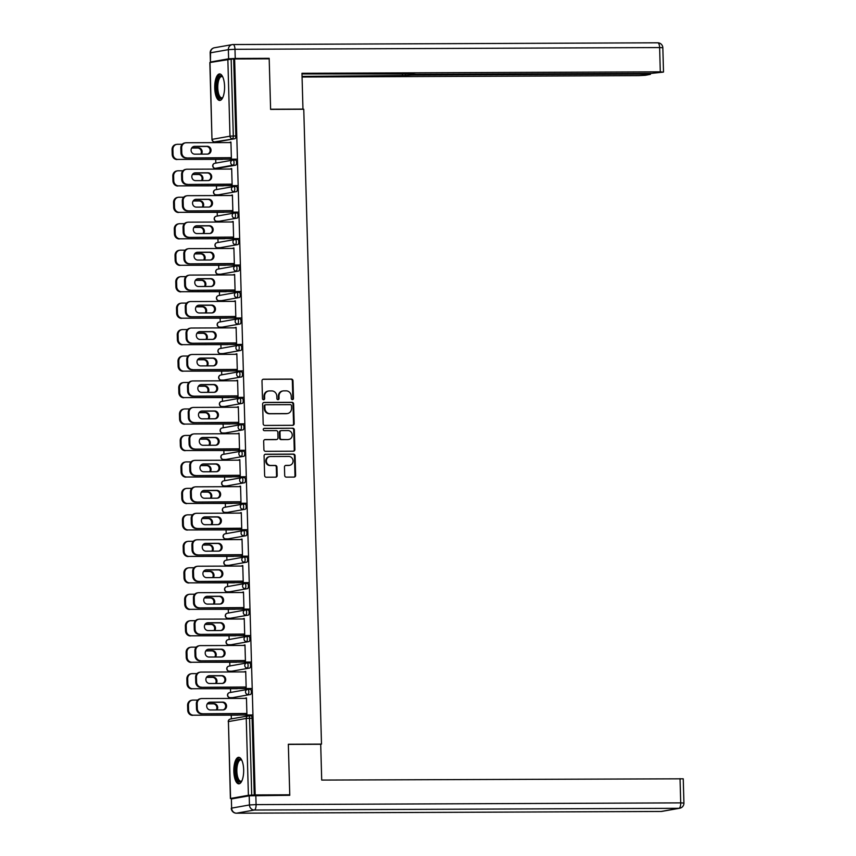 <?xml version="1.0" encoding="UTF-8"?>
<svg xmlns="http://www.w3.org/2000/svg" width="856" height="856" viewBox="0 0 856 856"><rect width="100%" height="100%" fill="white"/><g stroke="black" fill="none" stroke-linecap="round" stroke-linejoin="round"><path stroke-width="1.28" d="M292.42 399.613A1.166 1.081 80 0 0 293.469 398.447L292.977 380.749A1.669 1.552 80 0 0 291.382 379.09L263.488 379.208A1.669 1.552 80 0 0 261.99 380.877L262.482 398.564A1.166 1.081 80 0 0 263.766 399.72A1.166 1.081 80 0 0 264.643 398.564L264.579 396.275A5.339 4.943 80 0 1 269.394 390.925L271.716 390.914A5.339 4.943 80 0 1 276.82 396.221L276.884 398.511A1.166 1.081 80 0 0 278.179 399.656A1.166 1.081 80 0 0 279.056 398.5L278.992 396.21A5.339 4.943 80 0 1 283.807 390.86L286.129 390.85A5.339 4.943 80 0 1 291.233 396.168L291.297 398.457A1.166 1.081 80 0 0 292.42 399.613M292.26 399.602A1.166 1.081 80 0 0 292.838 398.554L292.345 380.856A1.669 1.552 80 0 0 290.751 379.197L262.942 379.315M263.445 399.72A1.166 1.081 80 0 0 264.023 398.671L263.958 396.382L264.579 396.275M277.858 399.666A1.166 1.081 80 0 0 278.425 398.618L278.361 396.328L278.992 396.21M243.66 769.705A13.257 4.922 -90.2 0 0 238.696 757.314A13.257 4.922 -90.2 0 0 233.838 771.449A13.257 4.922 -90.2 0 0 238.803 783.839A13.257 4.922 -90.2 0 0 243.66 769.705M224.572 86.328A13.257 4.922 -90.2 0 0 219.607 73.937A13.257 4.922 -90.2 0 0 214.749 88.072A13.257 4.922 -90.2 0 0 219.714 100.462A13.257 4.922 -90.2 0 0 224.572 86.328M284.695 475.465A1.669 1.552 80 0 0 286.289 477.124L294.111 477.092A1.669 1.552 80 0 0 295.62 475.422L295.074 455.767A1.669 1.552 80 0 0 293.469 454.108L265.585 454.226A1.669 1.552 80 0 0 264.076 455.895L264.632 475.551A1.669 1.552 80 0 0 266.227 477.209L275.675 477.167A1.669 1.552 80 0 0 277.184 475.497L276.948 467.087A1.669 1.552 80 0 0 275.354 465.429L270.656 465.45A4.462 4.141 80 0 1 269.758 456.601A4.462 4.141 80 0 1 270.41 456.537L288.772 456.462A4.462 4.141 80 0 1 289.681 465.311A4.462 4.141 80 0 1 289.018 465.375L285.958 465.386A1.669 1.552 80 0 0 284.46 467.055L284.695 475.465M234.63 58.968L269.191 58.829L270.603 109.386L303.762 109.247L321.492 744.11L288.344 744.239L289.756 794.796L255.184 794.935L234.63 58.968L231.152 59.15L233.303 135.997L235.828 135.986L233.677 59.139M292.666 425.304A1.669 1.552 80 0 0 294.175 423.634L293.619 403.979A1.669 1.552 80 0 0 292.024 402.32L264.14 402.438A1.669 1.552 80 0 0 262.632 404.107L263.177 423.752A1.669 1.552 80 0 0 264.782 425.421L292.666 425.304M294.346 429.873L294.892 449.528A1.669 1.552 80 0 1 293.394 451.198L265.499 451.315A1.669 1.552 80 0 1 263.905 449.657L263.669 441.247A1.669 1.552 80 0 1 265.178 439.567L276.488 439.524A1.669 1.552 80 0 0 277.986 437.855L277.836 432.28A1.669 1.552 80 0 0 276.231 430.611L264.461 430.664A1.166 1.081 80 0 1 264.226 428.342A1.166 1.081 80 0 1 264.397 428.332L292.752 428.214A1.669 1.552 80 0 1 294.346 429.873L293.715 429.99L294.261 449.635L294.892 449.528M320.508 744.281L321.492 744.11M210.02 62.477L211.978 139.4L209.838 62.542L231.152 59.15M289.756 794.796L286.814 795.32M255.184 794.935L248.401 795.299L230.574 798.455L233.378 798.605M231.345 718.901L231.248 715.188M230.778 698.432L230.756 697.672M230.606 692.429L230.499 688.716M230.039 671.96L230.018 671.2M229.868 665.968L229.761 662.255M229.301 645.499L229.28 644.739M229.13 639.496L229.023 635.783M228.563 619.027L228.541 618.267M228.392 613.035L228.285 609.322M227.814 592.566L227.792 591.806M227.653 586.563L227.546 582.85M227.075 566.094L227.054 565.335M226.915 560.102L226.808 556.389M226.337 539.633L226.316 538.873M226.177 533.63L226.07 529.918M225.599 513.161L225.577 512.402M225.438 507.169L225.331 503.456M224.861 486.7L224.839 485.94M224.689 480.698L224.593 476.985M224.122 460.228L224.101 459.469M223.951 454.236L223.855 450.524M223.384 433.767L223.363 433.008M223.213 427.765L223.116 424.052M222.646 407.296L222.624 406.536M222.474 401.304L222.367 397.591M221.907 380.834L221.886 380.075M221.736 374.832L221.629 371.119M221.169 354.363L221.148 353.603M220.998 348.371L220.891 344.658M220.431 327.901L220.409 327.142M220.26 321.899L220.153 318.186M219.682 301.43L219.66 300.67M219.521 295.438L219.414 291.725M218.943 274.969L218.922 274.209M218.783 268.966L218.676 265.253M218.205 248.497L218.184 247.737M218.045 242.505L217.938 238.792M217.467 222.036L217.445 221.276M217.306 216.033L217.199 212.32M216.729 195.564L216.707 194.804M216.557 189.572L216.461 185.859M215.99 169.103L215.969 168.343M215.819 163.1L215.723 159.387M215.252 142.631L215.231 141.871M230.938 142.203L230.114 142.203L230.927 142.053L231.388 158.178L230.564 158.317L230.542 157.675M221.736 159.366L222.549 159.227M247.93 689.422L250.337 689.412A2.547 0.952 89.8 0 1 250.401 689.401A2.547 0.952 89.8 0 1 251.354 691.787A2.547 0.952 89.8 0 1 250.476 694.494L232.65 697.651A2.547 0.952 89.8 0 1 232.597 697.661A2.547 0.952 89.8 0 1 232.532 697.651M248.668 715.884L251.076 715.873A2.547 0.952 89.8 0 1 251.14 715.873A2.547 0.952 89.8 0 1 252.092 718.248L249.567 718.259L251.718 795.117M254.243 795.106L252.092 718.248M235.828 135.986A2.547 0.952 89.8 0 1 234.951 138.704L217.124 141.861A2.547 0.952 89.8 0 1 217.071 141.861A2.547 0.952 89.8 0 1 217.007 141.861M236.513 688.695L237.337 688.556M244.912 671.907L245.715 671.382L246.164 687.507L245.351 687.646L245.33 687.004M246.453 636.49L248.861 636.479A2.547 0.952 89.8 0 1 248.914 636.468A2.547 0.952 89.8 0 1 249.877 638.854A2.547 0.952 89.8 0 1 249 641.561L231.174 644.718A2.547 0.952 89.8 0 1 231.109 644.728A2.547 0.952 89.8 0 1 231.056 644.718M235.036 635.762L235.86 635.623M243.436 618.974L244.238 618.449L244.688 634.574L243.874 634.713L243.853 634.071M244.977 583.557L247.384 583.546A2.547 0.952 89.8 0 1 247.438 583.535A2.547 0.952 89.8 0 1 248.39 585.921A2.547 0.952 89.8 0 1 247.523 588.628L229.697 591.785A2.547 0.952 89.8 0 1 229.633 591.796A2.547 0.952 89.8 0 1 229.579 591.785M233.56 582.829L234.384 582.69M241.948 566.041L242.762 565.516L243.211 581.641L242.398 581.78L242.376 581.138M243.5 530.624L245.897 530.613A2.547 0.952 89.8 0 1 245.961 530.602A2.547 0.952 89.8 0 1 246.913 532.988A2.547 0.952 89.8 0 1 246.047 535.696L228.22 538.852A2.547 0.952 89.8 0 1 228.156 538.863A2.547 0.952 89.8 0 1 228.092 538.852M232.083 529.896L232.896 529.757M240.472 513.108L241.285 512.584L241.734 528.708L240.911 528.848L240.9 528.206M242.013 477.691L244.42 477.68A2.547 0.952 89.8 0 1 244.484 477.669A2.547 0.952 89.8 0 1 245.437 480.055A2.547 0.952 89.8 0 1 244.559 482.763L226.744 485.919A2.547 0.952 89.8 0 1 226.68 485.93A2.547 0.952 89.8 0 1 226.615 485.919M230.606 476.963L231.42 476.824M238.995 460.175L239.808 459.651L240.258 475.776L239.434 475.915L239.413 475.273M240.536 424.758L242.944 424.747A2.547 0.952 89.8 0 1 243.008 424.737A2.547 0.952 89.8 0 1 243.96 427.123A2.547 0.952 89.8 0 1 243.083 429.83L225.256 432.986A2.547 0.952 89.8 0 1 225.203 432.997A2.547 0.952 89.8 0 1 225.139 432.986M229.119 424.03L229.943 423.891M237.519 407.242L238.321 406.718L238.771 422.843L237.957 422.982L237.936 422.34M239.059 371.825L241.467 371.814A2.547 0.952 89.8 0 1 241.52 371.804A2.547 0.952 89.8 0 1 242.483 374.19A2.547 0.952 89.8 0 1 241.606 376.897L223.78 380.053A2.547 0.952 89.8 0 1 223.716 380.064A2.547 0.952 89.8 0 1 223.662 380.053M227.643 371.097L228.466 370.958M236.042 354.309L236.845 353.785L237.294 369.91L236.481 370.049L236.459 369.407M237.583 318.892L239.99 318.881A2.547 0.952 89.8 0 1 240.044 318.871A2.547 0.952 89.8 0 1 241.007 321.257A2.547 0.952 89.8 0 1 240.129 323.964L222.303 327.12A2.547 0.952 89.8 0 1 222.239 327.131A2.547 0.952 89.8 0 1 222.186 327.12M226.166 318.165L226.99 318.025M234.555 301.376L235.368 300.852L235.817 316.977L235.004 317.116L234.983 316.474M236.106 265.959L238.503 265.949A2.547 0.952 89.8 0 1 238.567 265.938A2.547 0.952 89.8 0 1 239.519 268.324A2.547 0.952 89.8 0 1 238.653 271.031L220.827 274.188A2.547 0.952 89.8 0 1 220.762 274.198A2.547 0.952 89.8 0 1 220.698 274.188M224.689 265.232L225.503 265.093M233.078 248.443L233.891 247.919L234.341 264.044L233.517 264.183L233.506 263.541M234.63 213.026L237.026 213.016A2.547 0.952 89.8 0 1 237.091 213.005A2.547 0.952 89.8 0 1 238.043 215.391A2.547 0.952 89.8 0 1 237.176 218.098L219.35 221.255A2.547 0.952 89.8 0 1 219.286 221.265A2.547 0.952 89.8 0 1 219.222 221.255M223.213 212.299L224.026 212.16M231.601 195.51L232.415 194.986L232.864 211.111L232.04 211.25L232.03 210.608M233.142 160.093L235.55 160.083A2.547 0.952 89.8 0 1 235.614 160.072A2.547 0.952 89.8 0 1 236.566 162.458A2.547 0.952 89.8 0 1 235.689 165.165L217.863 168.322A2.547 0.952 89.8 0 1 217.809 168.332A2.547 0.952 89.8 0 1 217.745 168.322M230.863 169.039L231.676 168.525L232.126 184.639L231.302 184.789L231.281 184.136M222.474 185.838L223.288 185.688M233.881 186.555L236.288 186.544A2.547 0.952 89.8 0 1 236.352 186.544A2.547 0.952 89.8 0 1 237.305 188.919A2.547 0.952 89.8 0 1 236.427 191.637L218.612 194.794A2.547 0.952 89.8 0 1 218.548 194.794A2.547 0.952 89.8 0 1 218.483 194.794M232.34 221.971L233.153 221.458L233.602 237.572L232.779 237.722L232.768 237.069M223.951 238.771L224.764 238.621M235.368 239.487L237.765 239.477A2.547 0.952 89.8 0 1 237.829 239.477A2.547 0.952 89.8 0 1 238.781 241.852A2.547 0.952 89.8 0 1 237.915 244.57L220.088 247.726A2.547 0.952 89.8 0 1 220.024 247.726A2.547 0.952 89.8 0 1 219.96 247.726M233.816 274.904L234.63 274.391L235.079 290.505L234.255 290.655L234.244 290.002M225.428 291.703L226.251 291.554M236.845 292.42L239.252 292.41A2.547 0.952 89.8 0 1 239.306 292.41A2.547 0.952 89.8 0 1 240.258 294.785A2.547 0.952 89.8 0 1 239.391 297.503L221.565 300.659A2.547 0.952 89.8 0 1 221.501 300.659A2.547 0.952 89.8 0 1 221.447 300.659M235.304 327.837L236.106 327.324L236.556 343.438L235.742 343.588L235.721 342.935M226.904 344.636L227.728 344.487M238.321 345.353L240.729 345.343A2.547 0.952 89.8 0 1 240.782 345.343A2.547 0.952 89.8 0 1 241.745 347.718A2.547 0.952 89.8 0 1 240.868 350.436L223.042 353.592A2.547 0.952 89.8 0 1 222.977 353.592A2.547 0.952 89.8 0 1 222.924 353.592M236.78 380.77L237.583 380.257L238.032 396.371L237.219 396.521L237.198 395.868M228.381 397.569L229.205 397.419M239.798 398.286L242.205 398.275A2.547 0.952 89.8 0 1 242.269 398.275A2.547 0.952 89.8 0 1 243.222 400.651A2.547 0.952 89.8 0 1 242.344 403.369L224.518 406.525A2.547 0.952 89.8 0 1 224.465 406.525A2.547 0.952 89.8 0 1 224.4 406.525M238.257 433.703L239.059 433.19L239.519 449.304L238.696 449.454L238.674 448.801M229.868 450.502L230.681 450.352M241.274 451.219L243.682 451.208A2.547 0.952 89.8 0 1 243.746 451.208A2.547 0.952 89.8 0 1 244.698 453.584A2.547 0.952 89.8 0 1 243.821 456.302L225.995 459.458A2.547 0.952 89.8 0 1 225.941 459.458A2.547 0.952 89.8 0 1 225.877 459.458M239.734 486.636L240.547 486.122L240.996 502.237L240.172 502.386L240.161 501.734M231.345 503.435L232.158 503.285M242.762 504.152L245.158 504.141A2.547 0.952 89.8 0 1 245.223 504.141A2.547 0.952 89.8 0 1 246.175 506.517A2.547 0.952 89.8 0 1 245.308 509.234L227.482 512.391A2.547 0.952 89.8 0 1 227.418 512.391A2.547 0.952 89.8 0 1 227.354 512.391M241.21 539.569L242.023 539.055L242.473 555.17L241.649 555.319L241.638 554.667M232.821 556.368L233.635 556.218M244.238 557.085L246.635 557.074A2.547 0.952 89.8 0 1 246.699 557.074A2.547 0.952 89.8 0 1 247.651 559.45A2.547 0.952 89.8 0 1 246.785 562.167L228.959 565.324A2.547 0.952 89.8 0 1 228.894 565.324A2.547 0.952 89.8 0 1 228.83 565.324M242.687 592.502L243.5 591.988L243.949 608.102L243.136 608.252L243.115 607.6M234.298 609.301L235.122 609.151M245.715 610.018L248.122 610.007A2.547 0.952 89.8 0 1 248.176 610.007A2.547 0.952 89.8 0 1 249.139 612.382A2.547 0.952 89.8 0 1 248.261 615.1L230.435 618.257A2.547 0.952 89.8 0 1 230.371 618.257A2.547 0.952 89.8 0 1 230.318 618.257M244.174 645.435L244.977 644.921L245.426 661.035L244.613 661.185L244.591 660.532M235.775 662.234L236.598 662.084M247.191 662.951L249.599 662.94A2.547 0.952 89.8 0 1 249.652 662.94A2.547 0.952 89.8 0 1 250.615 665.315A2.547 0.952 89.8 0 1 249.738 668.033L231.912 671.19A2.547 0.952 89.8 0 1 231.848 671.19A2.547 0.952 89.8 0 1 231.794 671.19M245.651 698.368L246.453 697.854L246.903 713.968L246.089 714.118L246.068 713.476M237.251 715.167L238.075 715.017M230.853 168.664L231.676 168.664M231.591 195.136L232.415 195.136M232.329 221.597L233.153 221.597M233.067 248.069L233.891 248.069M233.806 274.53L234.63 274.53M234.555 301.002L235.368 301.002M235.293 327.463L236.117 327.463M236.031 353.935L236.855 353.935M236.77 380.396L237.594 380.396M237.508 406.868L238.332 406.868M238.246 433.329L239.07 433.329M238.984 459.8L239.808 459.8M239.723 486.262L240.547 486.262M240.461 512.733L241.285 512.733M241.199 539.194L242.023 539.194M241.938 565.666L242.762 565.666M242.687 592.127L243.5 592.127M243.425 618.599L244.249 618.599M244.163 645.06L244.987 645.06M244.902 671.532L245.726 671.532M245.64 697.993L246.464 697.993M283.026 390.935L282.394 391.042A5.339 4.943 80 0 0 278.361 396.328M268.613 390.989L267.981 391.106A5.339 4.943 80 0 0 263.958 396.382M292.591 425.304A1.669 1.552 80 0 0 293.544 423.741L292.987 404.096A1.669 1.552 80 0 0 291.393 402.438L263.584 402.545M291.5 405.819A1.166 1.081 80 0 0 290.387 404.663L265.906 404.76A1.166 1.081 80 0 0 264.857 405.926L264.921 408.344A5.339 4.943 80 0 0 270.025 413.651L286.76 413.587A5.339 4.943 80 0 0 291.575 408.237L291.5 405.819M265.274 404.867A1.166 1.081 80 0 0 264.226 406.044L264.857 405.926M287.541 413.512L286.91 413.63A5.339 4.943 80 0 1 286.129 413.694L269.394 413.769A5.339 4.943 80 0 1 264.29 408.451L264.226 406.044M293.308 451.198A1.669 1.552 80 0 0 294.261 449.635M264.622 439.684L275.857 439.642A1.669 1.552 80 0 0 276.338 439.556M263.937 428.439L292.752 428.214M288.226 439.481A4.462 4.141 80 0 0 292.217 434.655A4.462 4.141 80 0 0 287.969 430.568L281.506 430.589A1.669 1.552 80 0 0 279.998 432.269L280.158 437.844A1.669 1.552 80 0 0 281.752 439.502L287.595 439.588A4.462 4.141 80 0 0 288.247 439.535L288.879 439.417M280.875 430.707A1.669 1.552 80 0 0 279.366 432.376L279.998 432.269M287.595 439.588L281.121 439.62A1.669 1.552 80 0 1 279.527 437.951L279.366 432.376M293.715 429.99A1.669 1.552 80 0 0 292.121 428.332M289.681 465.311L289.05 465.429A4.462 4.141 80 0 1 288.397 465.482L285.412 465.493M269.758 456.601L269.126 456.708A4.462 4.141 80 0 0 270.036 465.557L270.656 465.45M275.6 477.167A1.669 1.552 80 0 0 276.552 475.604L276.317 467.194A1.669 1.552 80 0 0 274.723 465.536L270.036 465.557M294.036 477.092A1.669 1.552 80 0 0 294.988 475.529L294.443 455.884A1.669 1.552 80 0 0 292.848 454.226L265.039 454.333M201.47 154.144A3.905 3.627 80 0 0 198.421 147.863L191.883 147.895M182.232 144.29L177.492 144.3A5.104 4.729 80 0 0 172.891 149.415L173.03 154.337A5.104 4.729 80 0 0 177.909 159.409L222.549 159.366M237.101 159.163L177.909 159.409M172.891 149.415L172.077 149.554L172.216 154.476L173.03 154.337M200.743 154.144A3.905 3.627 80 0 0 197.608 148.013L191.787 148.035M172.077 149.554A5.104 4.729 -100 0 1 175.919 144.514L176.743 144.375M177.085 159.548A5.104 4.729 -100 0 1 172.216 154.476M193.734 146.515A3.905 3.627 -100 0 1 193.895 146.515L206.36 146.462A3.905 3.627 -100 0 1 207.559 154.112M230.553 157.814L185.848 157.996A5.104 4.729 -100 0 1 180.969 152.924L180.83 148.002A5.104 4.729 -100 0 1 184.671 142.963L185.495 142.824A5.104 4.729 80 0 0 181.654 147.863L180.83 148.002M185.495 142.824A5.104 4.729 80 0 1 186.244 142.749L230.949 142.567M231.366 157.675L185.848 157.996M180.969 152.924L181.782 152.785L181.654 147.863M194.708 146.365L207.184 146.312A3.905 3.627 -100 0 1 207.976 154.069A3.905 3.627 -100 0 1 207.398 154.123L194.933 154.176A3.905 3.627 -100 0 1 194.141 146.419A3.905 3.627 -100 0 1 194.708 146.365L193.895 146.515M181.782 152.785A5.104 4.729 80 0 0 186.661 157.857M222.753 97.616A11.481 4.259 89.8 0 1 222.678 97.702A11.481 4.259 89.8 0 1 217.873 95.123A11.481 4.259 89.8 0 1 217.082 82.123A11.481 4.259 89.8 0 1 222.592 76.666A11.481 4.259 89.8 0 1 222.667 76.762M222.763 76.976A10.625 3.948 -90.2 0 0 221.672 76.558A10.625 3.948 -90.2 0 0 218.162 82.486A10.625 3.948 -90.2 0 0 221.758 97.819A10.625 3.948 -90.2 0 0 222.849 97.402M220.367 74.087A13.172 4.89 -90.2 0 0 216.514 81.363A13.172 4.89 -90.2 0 0 220.474 100.302M241.841 780.993A11.481 4.259 89.8 0 1 241.767 781.079A11.481 4.259 89.8 0 1 236.491 776.948A11.481 4.259 89.8 0 1 236.716 763.21A11.481 4.259 89.8 0 1 241.681 760.042A11.481 4.259 89.8 0 1 241.756 760.139M241.852 760.353A10.625 3.948 -90.2 0 0 240.761 759.946A10.625 3.948 -90.2 0 0 237.305 765.564A10.625 3.948 -90.2 0 0 237.54 776.478A10.625 3.948 -90.2 0 0 240.846 781.196A10.625 3.948 -90.2 0 0 241.938 780.779M239.455 757.464A13.172 4.89 -90.2 0 0 235.967 777.89A13.172 4.89 -90.2 0 0 239.562 783.679M301.986 109.258L302.96 109.087L301.965 73.284L660.297 71.829L659.623 47.562L234.983 49.295L235.24 58.454L269.18 58.315L270.603 109.215L302.96 109.087M412.004 73.477L412.057 75.093L647.254 74.14L647.232 73.359M412.057 75.093L405.423 75.446L405.37 73.509M302.05 76.377L405.423 75.446M302.072 77.019L638.694 75.649L645.317 75.296L650.464 74.333L647.254 74.14M210.79 61.964L228.616 58.807L228.359 49.648L210.533 52.805L210.426 62.092L211.368 62.242M413.662 73.477L413.32 74.108L416.53 74.301L651.726 73.349L663.143 72.139L660.297 71.829M413.683 73.991L301.986 73.926M266.237 58.839L269.18 58.315M235.24 58.454L228.616 58.807M402.395 73.52L402.47 75.97M249.203 795.802L231.377 798.958L231.634 808.118L249.46 804.961L249.203 795.802L289.767 795.31L288.344 744.41L320.711 744.281L321.706 780.073L683.249 778.81L683.923 803.067L680.713 802.875L680.038 778.618M236.224 813.179A5.104 1.894 -90.2 0 0 236.395 813.2A5.104 1.894 -90.2 0 0 236.513 813.189L661.142 811.456L678.968 808.299L254.339 810.033L236.513 813.189A5.104 4.729 80 0 1 231.634 808.118L231.377 798.958M202.209 180.616A3.905 3.627 80 0 0 199.17 174.335L192.621 174.357M182.97 170.751L178.23 170.772A5.104 4.729 80 0 0 173.629 175.876L173.768 180.798A5.104 4.729 80 0 0 178.647 185.87L223.298 185.827M237.84 185.624L178.647 185.87M173.629 175.876L172.816 176.026L172.955 180.948L173.768 180.798M201.492 180.616A3.905 3.627 80 0 0 198.346 174.474L192.525 174.506M172.816 176.026A5.104 4.729 -100 0 1 176.657 170.986L177.481 170.836M177.834 186.019A5.104 4.729 -100 0 1 172.955 180.948M202.947 207.077A3.905 3.627 80 0 0 199.908 200.796L193.36 200.828M183.708 197.222L178.968 197.233A5.104 4.729 80 0 0 174.367 202.348L174.506 207.27A5.104 4.729 80 0 0 179.386 212.341L224.037 212.299M238.578 212.095L179.386 212.341M174.367 202.348L173.554 202.487L173.693 207.409L174.506 207.27M202.23 207.077A3.905 3.627 80 0 0 199.084 200.946L193.263 200.967M173.554 202.487A5.104 4.729 -100 0 1 177.395 197.447L178.219 197.308M178.572 212.481A5.104 4.729 -100 0 1 173.693 207.409M203.696 233.549A3.905 3.627 80 0 0 200.646 227.268L194.098 227.289M184.447 223.684L179.707 223.705A5.104 4.729 80 0 0 175.116 228.809L175.245 233.731A5.104 4.729 80 0 0 180.124 238.803L224.775 238.76M239.327 238.556L180.124 238.803M175.116 228.809L174.292 228.959L174.431 233.881L175.245 233.731M202.968 233.549A3.905 3.627 80 0 0 199.823 227.407L194.002 227.439M174.292 228.959A5.104 4.729 -100 0 1 178.134 223.919L178.958 223.769M179.311 238.952A5.104 4.729 -100 0 1 174.431 233.881M204.434 260.01A3.905 3.627 80 0 0 201.385 253.729L194.836 253.761M185.185 250.155L180.445 250.166A5.104 4.729 80 0 0 175.855 255.281L175.983 260.203A5.104 4.729 80 0 0 180.862 265.274L225.513 265.232M240.065 265.028L180.862 265.274M175.855 255.281L175.031 255.42L175.17 260.342L175.983 260.203M203.707 260.01A3.905 3.627 80 0 0 200.561 253.879L194.74 253.9M175.031 255.42A5.104 4.729 -100 0 1 178.883 250.38L179.696 250.241M180.049 265.414A5.104 4.729 -100 0 1 175.17 260.342M205.173 286.482A3.905 3.627 80 0 0 202.123 280.201L195.575 280.222M185.923 276.616L181.183 276.638A5.104 4.729 80 0 0 176.593 281.742L176.732 286.664A5.104 4.729 80 0 0 181.6 291.736L226.251 291.693M240.804 291.489L181.6 291.736M176.593 281.742L175.769 281.892L175.908 286.814L176.732 286.664M204.445 286.482A3.905 3.627 80 0 0 201.299 280.34L195.489 280.372M175.769 281.892A5.104 4.729 -100 0 1 179.621 276.852L180.434 276.702M180.787 291.885A5.104 4.729 -100 0 1 175.908 286.814M194.473 172.987A3.905 3.627 -100 0 1 194.633 172.976L207.099 172.923A3.905 3.627 -100 0 1 208.297 180.584M231.291 184.286L186.587 184.468A5.104 4.729 -100 0 1 181.707 179.396L181.568 174.474A5.104 4.729 -100 0 1 185.42 169.435L186.234 169.285A5.104 4.729 80 0 0 182.392 174.324L181.568 174.474M186.234 169.285A5.104 4.729 80 0 1 186.983 169.221L231.687 169.039M232.104 184.136L186.587 184.468M181.707 179.396L182.521 179.246L182.392 174.324M195.446 172.837L207.922 172.784A3.905 3.627 -100 0 1 208.714 180.53A3.905 3.627 -100 0 1 208.136 180.584L195.671 180.637A3.905 3.627 -100 0 1 194.879 172.88A3.905 3.627 -100 0 1 195.446 172.837L194.633 172.976M182.521 179.246A5.104 4.729 80 0 0 187.4 184.318M195.211 199.448A3.905 3.627 -100 0 1 195.371 199.448L207.837 199.394A3.905 3.627 -100 0 1 209.035 207.045M232.03 210.747L187.325 210.929A5.104 4.729 -100 0 1 182.446 205.857L182.307 200.935A5.104 4.729 -100 0 1 186.159 195.896L186.972 195.756A5.104 4.729 80 0 0 183.131 200.796L182.307 200.935M186.972 195.756A5.104 4.729 80 0 1 187.721 195.682L232.425 195.5M232.843 210.608L187.325 210.929M182.446 205.857L183.27 205.718L183.131 200.796M196.185 199.298L208.661 199.245A3.905 3.627 -100 0 1 209.453 207.002A3.905 3.627 -100 0 1 208.875 207.056L196.409 207.109A3.905 3.627 -100 0 1 195.617 199.352A3.905 3.627 -100 0 1 196.185 199.298L195.371 199.448M183.27 205.718A5.104 4.729 80 0 0 188.138 210.79M195.949 225.92A3.905 3.627 -100 0 1 196.11 225.909L208.575 225.856A3.905 3.627 -100 0 1 209.774 233.517M232.768 237.219L188.063 237.401A5.104 4.729 -100 0 1 183.184 232.329L183.045 227.407A5.104 4.729 -100 0 1 186.897 222.367L187.71 222.218A5.104 4.729 80 0 0 183.869 227.257L183.045 227.407M187.71 222.218A5.104 4.729 80 0 1 188.459 222.153L233.164 221.971M233.592 237.069L188.063 237.401M183.184 232.329L184.008 232.179L183.869 227.257M196.934 225.77L209.399 225.716A3.905 3.627 -100 0 1 210.191 233.463A3.905 3.627 -100 0 1 209.613 233.517L197.148 233.57A3.905 3.627 -100 0 1 196.356 225.813A3.905 3.627 -100 0 1 196.934 225.77L196.11 225.909M184.008 232.179A5.104 4.729 80 0 0 188.887 237.251M196.687 252.381A3.905 3.627 -100 0 1 196.848 252.381L209.324 252.327A3.905 3.627 -100 0 1 210.512 259.978M233.506 263.68L188.802 263.862A5.104 4.729 -100 0 1 183.922 258.79L183.783 253.868A5.104 4.729 -100 0 1 187.635 248.829L188.448 248.689A5.104 4.729 80 0 0 184.607 253.729L183.783 253.868M188.448 248.689A5.104 4.729 80 0 1 189.197 248.615L233.902 248.433M234.33 263.541L188.802 263.862M183.922 258.79L184.746 258.651L184.607 253.729M197.672 252.231L210.137 252.178A3.905 3.627 -100 0 1 210.929 259.935A3.905 3.627 -100 0 1 210.351 259.989L197.886 260.042A3.905 3.627 -100 0 1 197.094 252.285A3.905 3.627 -100 0 1 197.672 252.231L196.848 252.381M184.746 258.651A5.104 4.729 80 0 0 189.625 263.723M197.426 278.853A3.905 3.627 -100 0 1 197.586 278.842L210.062 278.789A3.905 3.627 -100 0 1 211.25 286.45M234.244 290.152L189.54 290.334A5.104 4.729 -100 0 1 184.661 285.262L184.522 280.34A5.104 4.729 -100 0 1 188.374 275.3L189.187 275.15A5.104 4.729 80 0 0 185.345 280.19L184.522 280.34M189.187 275.15A5.104 4.729 80 0 1 189.936 275.086L234.64 274.904M235.068 290.002L189.54 290.334M184.661 285.262L185.484 285.112L185.345 280.19M198.41 278.703L210.876 278.649A3.905 3.627 -100 0 1 211.667 286.396A3.905 3.627 -100 0 1 211.1 286.45L198.624 286.503A3.905 3.627 -100 0 1 197.832 278.746A3.905 3.627 -100 0 1 198.41 278.703L197.586 278.842M185.484 285.112A5.104 4.729 80 0 0 190.364 290.184M205.911 312.943A3.905 3.627 80 0 0 202.861 306.662L196.313 306.694M186.661 303.088L181.921 303.099A5.104 4.729 80 0 0 177.331 308.214L177.47 313.135A5.104 4.729 80 0 0 182.349 318.207L226.99 318.165M241.542 317.961L182.349 318.207M177.331 308.214L176.507 308.353L176.646 313.275L177.47 313.135M205.183 312.943A3.905 3.627 80 0 0 202.037 306.812L196.227 306.833M176.507 308.353A5.104 4.729 -100 0 1 180.359 303.313L181.172 303.174M181.526 318.346A5.104 4.729 -100 0 1 176.646 313.275M198.164 305.314A3.905 3.627 -100 0 1 198.325 305.314L210.801 305.26A3.905 3.627 -100 0 1 211.988 312.911M234.983 316.613L190.278 316.795A5.104 4.729 -100 0 1 185.399 311.723L185.271 306.812A5.104 4.729 -100 0 1 189.112 301.761L189.936 301.622A5.104 4.729 80 0 0 186.084 306.662L185.271 306.812M189.936 301.622A5.104 4.729 80 0 1 190.674 301.547L235.379 301.365M235.807 316.474L190.278 316.795M185.399 311.723L186.223 311.584L186.084 306.662M199.148 305.164L211.614 305.111A3.905 3.627 -100 0 1 212.406 312.868A3.905 3.627 -100 0 1 211.839 312.921L199.362 312.975A3.905 3.627 -100 0 1 198.571 305.218A3.905 3.627 -100 0 1 199.148 305.164L198.325 305.314M186.223 311.584A5.104 4.729 80 0 0 191.102 316.656M206.649 339.415A3.905 3.627 80 0 0 203.6 333.134L197.051 333.155M187.4 329.549L182.66 329.571A5.104 4.729 80 0 0 178.069 334.675L178.209 339.597A5.104 4.729 80 0 0 183.088 344.668L227.728 344.626M242.28 344.433L183.088 344.668M178.069 334.675L177.246 334.824L177.385 339.746L178.209 339.597M205.922 339.415A3.905 3.627 80 0 0 202.786 333.273L196.966 333.305M177.246 334.824A5.104 4.729 -100 0 1 181.097 329.785L181.911 329.635M182.264 344.818A5.104 4.729 -100 0 1 177.385 339.746M198.913 331.786A3.905 3.627 -100 0 1 199.063 331.775L211.539 331.732A3.905 3.627 -100 0 1 212.737 339.383M235.721 343.085L191.016 343.267A5.104 4.729 -100 0 1 186.137 338.195L186.009 333.273A5.104 4.729 -100 0 1 189.85 328.233L190.674 328.083A5.104 4.729 80 0 0 186.822 333.123L186.009 333.273M190.674 328.083A5.104 4.729 80 0 1 191.412 328.019L236.117 327.837M236.545 342.935L191.016 343.267M186.137 338.195L186.961 338.045L186.822 333.123M199.887 331.636L212.352 331.582A3.905 3.627 -100 0 1 213.144 339.34A3.905 3.627 -100 0 1 212.577 339.383L200.101 339.436A3.905 3.627 -100 0 1 199.309 331.689A3.905 3.627 -100 0 1 199.887 331.636L199.063 331.775M186.961 338.045A5.104 4.729 80 0 0 191.84 343.117M207.387 365.876A3.905 3.627 80 0 0 204.338 359.595L197.8 359.627M188.138 356.021L183.398 356.032A5.104 4.729 80 0 0 178.808 361.146L178.947 366.068A5.104 4.729 80 0 0 183.826 371.14L228.466 371.097M243.018 370.894L183.826 371.14M178.808 361.146L177.984 361.286L178.123 366.208L178.947 366.068M206.66 365.876A3.905 3.627 80 0 0 203.525 359.745L197.704 359.766M177.984 361.286A5.104 4.729 -100 0 1 181.836 356.246L182.649 356.107M183.002 371.279A5.104 4.729 -100 0 1 178.123 366.208M199.651 358.247A3.905 3.627 -100 0 1 199.801 358.247L212.277 358.193A3.905 3.627 -100 0 1 213.476 365.844M236.459 369.546L191.755 369.728A5.104 4.729 -100 0 1 186.886 364.656L186.747 359.745A5.104 4.729 -100 0 1 190.588 354.694L191.412 354.555A5.104 4.729 80 0 0 187.56 359.595L186.747 359.745M191.412 354.555A5.104 4.729 80 0 1 192.161 354.48L236.866 354.298M237.283 369.407L191.755 369.728M186.886 364.656L187.699 364.517L187.56 359.595M200.625 358.097L213.091 358.043A3.905 3.627 -100 0 1 213.882 365.801A3.905 3.627 -100 0 1 213.315 365.854L200.839 365.908A3.905 3.627 -100 0 1 200.047 358.15A3.905 3.627 -100 0 1 200.625 358.097L199.801 358.247M187.699 364.517A5.104 4.729 80 0 0 192.579 369.589M208.126 392.348A3.905 3.627 80 0 0 205.076 386.067L198.539 386.088M188.876 382.482L184.136 382.504A5.104 4.729 80 0 0 179.546 387.608L179.685 392.53A5.104 4.729 80 0 0 184.564 397.601L229.205 397.559M243.757 397.366L184.564 397.601M179.546 387.608L178.733 387.757L178.861 392.679L179.685 392.53M207.398 392.348A3.905 3.627 80 0 0 204.263 386.206L198.442 386.238M178.733 387.757A5.104 4.729 -100 0 1 182.574 382.718L183.398 382.568M183.74 397.751A5.104 4.729 -100 0 1 178.861 392.679M200.39 384.719A3.905 3.627 -100 0 1 200.55 384.708L213.016 384.665A3.905 3.627 -100 0 1 214.214 392.315M237.208 396.018L192.504 396.2A5.104 4.729 -100 0 1 187.625 391.128L187.485 386.206A5.104 4.729 -100 0 1 191.327 381.166L192.151 381.016A5.104 4.729 80 0 0 188.299 386.056L187.485 386.206M192.151 381.016A5.104 4.729 80 0 1 192.9 380.952L237.604 380.77M238.022 395.868L192.504 396.2M187.625 391.128L188.438 390.978L188.299 386.056M201.363 384.569L213.84 384.515A3.905 3.627 -100 0 1 214.621 392.273A3.905 3.627 -100 0 1 214.054 392.315L201.577 392.369A3.905 3.627 -100 0 1 200.796 384.622A3.905 3.627 -100 0 1 201.363 384.569L200.55 384.708M188.438 390.978A5.104 4.729 80 0 0 193.317 396.05M208.864 418.809A3.905 3.627 80 0 0 205.815 412.528L199.277 412.56M189.615 408.954L184.875 408.965A5.104 4.729 80 0 0 180.284 414.079L180.423 419.001A5.104 4.729 80 0 0 185.303 424.073L229.943 424.03M244.495 423.827L185.303 424.073M180.284 414.079L179.471 414.218L179.6 419.14L180.423 419.001M208.136 418.809A3.905 3.627 80 0 0 205.001 412.678L199.181 412.699M179.471 414.218A5.104 4.729 -100 0 1 183.312 409.179L184.136 409.04M184.479 424.212A5.104 4.729 -100 0 1 179.6 419.14M201.128 411.18A3.905 3.627 -100 0 1 201.288 411.18L213.754 411.126A3.905 3.627 -100 0 1 214.952 418.777M237.947 422.479L193.242 422.661A5.104 4.729 -100 0 1 188.363 417.589L188.224 412.678A5.104 4.729 -100 0 1 192.065 407.627L192.889 407.488A5.104 4.729 80 0 0 189.037 412.528L188.224 412.678M192.889 407.488A5.104 4.729 80 0 1 193.638 407.413L238.343 407.231M238.76 422.34L193.242 422.661M188.363 417.589L189.176 417.45L189.037 412.528M202.102 411.03L214.578 410.976A3.905 3.627 -100 0 1 215.37 418.734A3.905 3.627 -100 0 1 214.792 418.787L202.326 418.841A3.905 3.627 -100 0 1 201.535 411.083A3.905 3.627 -100 0 1 202.102 411.03L201.288 411.18M189.176 417.45A5.104 4.729 80 0 0 194.055 422.522M209.602 445.281A3.905 3.627 80 0 0 206.553 439L200.015 439.021M190.364 435.415L185.624 435.437A5.104 4.729 80 0 0 181.023 440.54L181.162 445.462A5.104 4.729 80 0 0 186.041 450.534L230.681 450.491M245.233 450.299L186.041 450.534M181.023 440.54L180.209 440.69L180.349 445.612L181.162 445.462M208.875 445.281A3.905 3.627 80 0 0 205.74 439.139L199.919 439.171M180.209 440.69A5.104 4.729 -100 0 1 184.051 435.651L184.875 435.501M185.217 450.684A5.104 4.729 -100 0 1 180.349 445.612M201.866 437.651A3.905 3.627 -100 0 1 202.027 437.641L214.492 437.598A3.905 3.627 -100 0 1 215.691 445.248M238.685 448.951L193.98 449.133A5.104 4.729 -100 0 1 189.101 444.061L188.962 439.139A5.104 4.729 -100 0 1 192.803 434.099L193.627 433.949A5.104 4.729 80 0 0 189.786 438.989L188.962 439.139M193.627 433.949A5.104 4.729 80 0 1 194.376 433.885L239.081 433.703M239.498 448.801L193.98 449.133M189.101 444.061L189.914 443.911L189.786 438.989M202.84 437.502L215.316 437.448A3.905 3.627 -100 0 1 216.108 445.206A3.905 3.627 -100 0 1 215.53 445.248L203.065 445.302A3.905 3.627 -100 0 1 202.273 437.555A3.905 3.627 -100 0 1 202.84 437.502L202.027 437.641M189.914 443.911A5.104 4.729 80 0 0 194.794 448.983M210.341 471.742A3.905 3.627 80 0 0 207.302 465.461L200.753 465.493M191.102 461.887L186.362 461.898A5.104 4.729 80 0 0 181.761 467.012L181.9 471.934A5.104 4.729 80 0 0 186.779 477.006L231.43 476.963M245.972 476.76L186.779 477.006M181.761 467.012L180.948 467.151L181.087 472.073L181.9 471.934M209.624 471.742A3.905 3.627 80 0 0 206.478 465.611L200.657 465.632M180.948 467.151A5.104 4.729 -100 0 1 184.789 462.112L185.613 461.973M185.966 477.145A5.104 4.729 -100 0 1 181.087 472.073M202.605 464.113A3.905 3.627 -100 0 1 202.765 464.113L215.231 464.059A3.905 3.627 -100 0 1 216.429 471.71M239.423 475.412L194.719 475.594A5.104 4.729 -100 0 1 189.839 470.522L189.7 465.611A5.104 4.729 -100 0 1 193.552 460.56L194.366 460.421A5.104 4.729 80 0 0 190.524 465.461L189.7 465.611M194.366 460.421A5.104 4.729 80 0 1 195.114 460.357L239.819 460.164M240.236 475.273L194.719 475.594M189.839 470.522L190.653 470.383L190.524 465.461M203.578 463.963L216.054 463.909A3.905 3.627 -100 0 1 216.846 471.667A3.905 3.627 -100 0 1 216.268 471.72L203.803 471.774A3.905 3.627 -100 0 1 203.011 464.016A3.905 3.627 -100 0 1 203.578 463.963L202.765 464.113M190.653 470.383A5.104 4.729 80 0 0 195.532 475.455M211.079 498.213A3.905 3.627 80 0 0 208.04 491.933L201.492 491.954M191.84 488.348L187.1 488.369A5.104 4.729 80 0 0 182.499 493.473L182.638 498.395A5.104 4.729 80 0 0 187.518 503.467L232.169 503.424M246.71 503.232L187.518 503.467M182.499 493.473L181.686 493.623L181.825 498.545L182.638 498.395M210.362 498.213A3.905 3.627 80 0 0 207.216 492.072L201.395 492.104M181.686 493.623A5.104 4.729 -100 0 1 185.527 488.583L186.351 488.434M186.704 503.617A5.104 4.729 -100 0 1 181.825 498.545M203.343 490.584A3.905 3.627 -100 0 1 203.503 490.574L215.969 490.531A3.905 3.627 -100 0 1 217.167 498.181M240.161 501.884L195.457 502.065A5.104 4.729 -100 0 1 190.578 496.994L190.439 492.072A5.104 4.729 -100 0 1 194.291 487.032L195.104 486.882A5.104 4.729 80 0 0 191.263 491.922L190.439 492.072M195.104 486.882A5.104 4.729 80 0 1 195.853 486.818L240.557 486.636M240.975 501.734L195.457 502.065M190.578 496.994L191.402 496.844L191.263 491.922M204.316 490.435L216.793 490.381A3.905 3.627 -100 0 1 217.585 498.139A3.905 3.627 -100 0 1 217.007 498.181L204.541 498.235A3.905 3.627 -100 0 1 203.749 490.488A3.905 3.627 -100 0 1 204.316 490.435L203.503 490.574M191.402 496.844A5.104 4.729 80 0 0 196.27 501.916M211.828 524.675A3.905 3.627 80 0 0 208.778 518.394L202.23 518.426M192.579 514.82L187.839 514.831A5.104 4.729 80 0 0 183.248 519.945L183.377 524.867A5.104 4.729 80 0 0 188.256 529.939L232.907 529.896M247.459 529.693L188.256 529.939M183.248 519.945L182.424 520.084L182.563 525.006L183.377 524.867M211.1 524.675A3.905 3.627 80 0 0 207.954 518.543L202.134 518.565M182.424 520.084A5.104 4.729 -100 0 1 186.266 515.045L187.09 514.905M187.443 530.078A5.104 4.729 -100 0 1 182.563 525.006M204.081 517.045A3.905 3.627 -100 0 1 204.242 517.045L216.707 516.992A3.905 3.627 -100 0 1 217.906 524.642M240.9 528.345L196.195 528.527A5.104 4.729 -100 0 1 191.316 523.455L191.177 518.543A5.104 4.729 -100 0 1 195.029 513.493L195.842 513.354A5.104 4.729 80 0 0 192.001 518.394L191.177 518.543M195.842 513.354A5.104 4.729 80 0 1 196.591 513.29L241.296 513.097M241.724 528.206L196.195 528.527M191.316 523.455L192.14 523.316L192.001 518.394M205.066 516.896L217.531 516.842A3.905 3.627 -100 0 1 218.323 524.6A3.905 3.627 -100 0 1 217.745 524.653L205.28 524.707A3.905 3.627 -100 0 1 204.488 516.949A3.905 3.627 -100 0 1 205.066 516.896L204.242 517.045M192.14 523.316A5.104 4.729 80 0 0 197.019 528.387M212.566 551.146A3.905 3.627 80 0 0 209.517 544.865L202.968 544.887M193.317 541.281L188.577 541.302A5.104 4.729 80 0 0 183.987 546.406L184.115 551.328A5.104 4.729 80 0 0 188.994 556.4L233.645 556.357M248.197 556.165L188.994 556.4M183.987 546.406L183.163 546.556L183.302 551.478L184.115 551.328M211.839 551.146A3.905 3.627 80 0 0 208.693 545.005L202.872 545.037M183.163 546.556A5.104 4.729 -100 0 1 187.015 541.516L187.828 541.366M188.181 556.55A5.104 4.729 -100 0 1 183.302 551.478M204.819 543.517A3.905 3.627 -100 0 1 204.98 543.507L217.456 543.464A3.905 3.627 -100 0 1 218.644 551.114M241.638 554.816L196.934 554.998A5.104 4.729 -100 0 1 192.054 549.927L191.915 545.005A5.104 4.729 -100 0 1 195.767 539.965L196.58 539.815A5.104 4.729 80 0 0 192.739 544.855L191.915 545.005M196.58 539.815A5.104 4.729 80 0 1 197.329 539.751L242.034 539.569M242.462 554.667L196.934 554.998M192.054 549.927L192.878 549.777L192.739 544.855M205.804 543.367L218.269 543.314A3.905 3.627 -100 0 1 219.061 551.071A3.905 3.627 -100 0 1 218.483 551.114L206.018 551.168A3.905 3.627 -100 0 1 205.226 543.421A3.905 3.627 -100 0 1 205.804 543.367L204.98 543.507M192.878 549.777A5.104 4.729 80 0 0 197.757 554.848M213.305 577.607A3.905 3.627 80 0 0 210.255 571.327L203.707 571.359M194.055 567.753L189.315 567.763A5.104 4.729 80 0 0 184.725 572.878L184.864 577.8A5.104 4.729 80 0 0 189.732 582.872L234.384 582.829M248.936 582.626L189.732 582.872M184.725 572.878L183.901 573.017L184.04 577.939L184.864 577.8M212.577 577.607A3.905 3.627 80 0 0 209.431 571.476L203.621 571.498M183.901 573.017A5.104 4.729 -100 0 1 187.753 567.977L188.566 567.838M188.919 583.011A5.104 4.729 -100 0 1 184.04 577.939M205.558 569.978A3.905 3.627 -100 0 1 205.718 569.978L218.194 569.925A3.905 3.627 -100 0 1 219.382 577.575M242.376 581.278L197.672 581.459A5.104 4.729 -100 0 1 192.793 576.388L192.654 571.476A5.104 4.729 -100 0 1 196.506 566.426L197.319 566.287A5.104 4.729 80 0 0 193.477 571.327L192.654 571.476M197.319 566.287A5.104 4.729 80 0 1 198.068 566.223L242.772 566.041M243.2 581.138L197.672 581.459M192.793 576.388L193.617 576.249L193.477 571.327M206.542 569.828L219.008 569.775A3.905 3.627 -100 0 1 219.799 577.533A3.905 3.627 -100 0 1 219.232 577.586L206.756 577.64A3.905 3.627 -100 0 1 205.964 569.882A3.905 3.627 -100 0 1 206.542 569.828L205.718 569.978M193.617 576.249A5.104 4.729 80 0 0 198.496 581.32M214.043 604.079A3.905 3.627 80 0 0 210.993 597.798L204.445 597.82M194.794 594.214L190.053 594.235A5.104 4.729 80 0 0 185.463 599.339L185.602 604.261A5.104 4.729 80 0 0 190.481 609.333L235.122 609.29M249.674 609.098L190.481 609.333M185.463 599.339L184.639 599.489L184.778 604.411L185.602 604.261M213.315 604.079A3.905 3.627 80 0 0 210.169 597.937L204.359 597.97M184.639 599.489A5.104 4.729 -100 0 1 188.491 594.449L189.304 594.299M189.657 609.483A5.104 4.729 -100 0 1 184.778 604.411M206.296 596.45A3.905 3.627 -100 0 1 206.457 596.439L218.933 596.397A3.905 3.627 -100 0 1 220.12 604.047M243.115 607.749L198.41 607.931A5.104 4.729 -100 0 1 193.531 602.859L193.403 597.937A5.104 4.729 -100 0 1 197.244 592.898L198.068 592.748A5.104 4.729 80 0 0 194.216 597.788L193.403 597.937M198.068 592.748A5.104 4.729 80 0 1 198.806 592.684L243.511 592.502M243.939 607.6L198.41 607.931M193.531 602.859L194.355 602.71L194.216 597.788M207.28 596.3L219.746 596.247A3.905 3.627 -100 0 1 220.538 604.004A3.905 3.627 -100 0 1 219.971 604.047L207.494 604.101A3.905 3.627 -100 0 1 206.703 596.354A3.905 3.627 -100 0 1 207.28 596.3L206.457 596.439M194.355 602.71A5.104 4.729 80 0 0 199.234 607.781M214.781 630.54A3.905 3.627 80 0 0 211.732 624.259L205.183 624.292M195.532 620.686L190.792 620.696A5.104 4.729 80 0 0 186.201 625.811L186.341 630.733A5.104 4.729 80 0 0 191.22 635.805L235.86 635.762M250.412 635.559L191.22 635.805M186.201 625.811L185.377 625.95L185.517 630.872L186.341 630.733M214.054 630.54A3.905 3.627 80 0 0 210.918 624.409L205.098 624.431M185.377 625.95A5.104 4.729 -100 0 1 189.23 620.91L190.043 620.771M190.396 635.944A5.104 4.729 -100 0 1 185.517 630.872M207.045 622.911A3.905 3.627 -100 0 1 207.195 622.911L219.671 622.858A3.905 3.627 -100 0 1 220.869 630.508M243.853 634.21L199.148 634.392A5.104 4.729 -100 0 1 194.269 629.321L194.141 624.409A5.104 4.729 -100 0 1 197.982 619.359L198.806 619.22A5.104 4.729 80 0 0 194.954 624.259L194.141 624.409M198.806 619.22A5.104 4.729 80 0 1 199.544 619.155L244.249 618.974M244.677 634.071L199.148 634.392M194.269 629.321L195.093 629.181L194.954 624.259M208.019 622.761L220.484 622.708A3.905 3.627 -100 0 1 221.276 630.465A3.905 3.627 -100 0 1 220.709 630.519L208.233 630.572A3.905 3.627 -100 0 1 207.441 622.815A3.905 3.627 -100 0 1 208.019 622.761L207.195 622.911M195.093 629.181A5.104 4.729 80 0 0 199.972 634.253M215.519 657.012A3.905 3.627 80 0 0 212.47 650.731L205.932 650.753M196.27 647.147L191.53 647.168A5.104 4.729 80 0 0 186.94 652.272L187.079 657.194A5.104 4.729 80 0 0 191.958 662.266L236.598 662.223M251.15 662.03L191.958 662.266M186.94 652.272L186.116 652.422L186.255 657.344L187.079 657.194M214.792 657.012A3.905 3.627 80 0 0 211.657 650.87L205.836 650.902M186.116 652.422A5.104 4.729 -100 0 1 189.968 647.382L190.781 647.232M191.134 662.416A5.104 4.729 -100 0 1 186.255 657.344M207.783 649.383A3.905 3.627 -100 0 1 207.933 649.372L220.409 649.33A3.905 3.627 -100 0 1 221.608 656.98M244.591 660.682L199.887 660.864A5.104 4.729 -100 0 1 195.018 655.792L194.879 650.87A5.104 4.729 -100 0 1 198.72 645.831L199.544 645.681A5.104 4.729 80 0 0 195.692 650.731L194.879 650.87M199.544 645.681A5.104 4.729 80 0 1 200.293 645.617L244.998 645.435M245.415 660.532L199.887 660.864M195.018 655.792L195.831 655.643L195.692 650.731M208.757 649.233L221.223 649.18A3.905 3.627 -100 0 1 222.014 656.937A3.905 3.627 -100 0 1 221.447 656.98L208.971 657.034A3.905 3.627 -100 0 1 208.179 649.287A3.905 3.627 -100 0 1 208.757 649.233L207.933 649.372M195.831 655.643A5.104 4.729 80 0 0 200.711 660.714M216.258 683.473A3.905 3.627 80 0 0 213.208 677.192L206.671 677.224M197.008 673.619L192.268 673.629A5.104 4.729 80 0 0 187.678 678.744L187.817 683.666A5.104 4.729 80 0 0 192.696 688.738L237.337 688.695M251.889 688.492L192.696 688.738M187.678 678.744L186.865 678.883L186.993 683.805L187.817 683.666M215.53 683.473A3.905 3.627 80 0 0 212.395 677.342L206.574 677.364M186.865 678.883A5.104 4.729 -100 0 1 190.706 673.843L191.53 673.704M191.872 688.877A5.104 4.729 -100 0 1 186.993 683.805M208.522 675.844A3.905 3.627 -100 0 1 208.682 675.844L221.148 675.791A3.905 3.627 -100 0 1 222.346 683.441M245.34 687.143L200.636 687.325A5.104 4.729 -100 0 1 195.756 682.253L195.617 677.342A5.104 4.729 -100 0 1 199.459 672.292L200.283 672.153A5.104 4.729 80 0 0 196.431 677.192L195.617 677.342M200.283 672.153A5.104 4.729 80 0 1 201.032 672.088L245.736 671.907M246.154 687.004L200.636 687.325M195.756 682.253L196.57 682.114L196.431 677.192M209.495 675.694L221.971 675.652A3.905 3.627 -100 0 1 222.753 683.398A3.905 3.627 -100 0 1 222.186 683.452L209.709 683.505A3.905 3.627 -100 0 1 208.928 675.748A3.905 3.627 -100 0 1 209.495 675.694L208.682 675.844M196.57 682.114A5.104 4.729 80 0 0 201.449 687.186M216.996 709.945A3.905 3.627 80 0 0 213.946 703.664L207.409 703.686M197.747 700.08L193.007 700.101A5.104 4.729 80 0 0 188.416 705.205L188.555 710.127A5.104 4.729 80 0 0 193.435 715.199L238.075 715.156M252.627 714.963L193.435 715.199M188.416 705.205L187.603 705.355L187.742 710.277L188.555 710.127M216.268 709.945A3.905 3.627 80 0 0 213.133 703.803L207.312 703.835M187.603 705.355A5.104 4.729 -100 0 1 191.444 700.315L192.268 700.165M192.611 715.348A5.104 4.729 -100 0 1 187.742 710.277M209.26 702.316A3.905 3.627 -100 0 1 209.42 702.305L221.886 702.262A3.905 3.627 -100 0 1 223.084 709.913M246.079 713.615L201.374 713.797A5.104 4.729 -100 0 1 196.495 708.725L196.356 703.803A5.104 4.729 -100 0 1 200.197 698.764L201.021 698.614A5.104 4.729 80 0 0 197.169 703.664L196.356 703.803M201.021 698.614A5.104 4.729 80 0 1 201.77 698.55L246.475 698.368M246.892 713.465L201.374 713.797M196.495 708.725L197.308 708.575L197.169 703.664M210.234 702.166L222.71 702.113A3.905 3.627 -100 0 1 223.502 709.87A3.905 3.627 -100 0 1 222.924 709.913L210.458 709.966A3.905 3.627 -100 0 1 209.667 702.22A3.905 3.627 -100 0 1 210.234 702.166L209.42 702.305M197.308 708.575A5.104 4.729 80 0 0 202.187 713.647M292.838 398.554L293.469 398.447M264.023 398.671L264.643 398.564M278.425 398.618L279.056 398.5M234.951 138.704L214.599 141.871A2.547 2.365 80 0 1 212.16 139.335L229.986 136.179L227.846 59.321M229.986 136.179L233.303 135.997A2.547 0.952 89.8 0 1 232.425 138.715A2.547 2.365 80 0 1 229.986 136.179M248.401 795.299L246.25 718.441L228.424 721.597L230.574 798.455M251.14 715.873L248.615 715.884A2.547 0.952 -90.2 0 1 249.567 718.259L246.25 718.441A2.547 2.365 -100 0 1 248.176 715.916L230.35 719.072A2.547 2.365 -100 0 0 228.424 721.597L230.392 798.509M214.46 141.861A2.547 0.952 -90.2 0 0 214.546 141.871A2.547 0.952 -90.2 0 0 214.599 141.871L217.124 141.861M235.689 165.165L233.164 165.176A2.547 0.952 89.8 0 0 234.041 162.469A2.547 0.952 -90.2 0 0 233.089 160.083A2.547 0.952 -90.2 0 0 233.025 160.093A2.547 2.365 -100 0 0 232.65 160.126L214.824 163.282A2.547 2.547 0 0 0 212.716 165.861A2.547 2.547 0 0 0 215.284 168.343A2.547 0.952 -90.2 0 0 215.338 168.332L217.863 168.322M214.824 163.282A2.547 2.365 -100 0 0 212.898 165.797A2.547 2.365 80 0 0 215.338 168.332L233.164 165.176A2.547 2.365 80 0 1 230.724 162.64A2.547 2.365 -100 0 1 232.65 160.126A2.547 2.547 0 0 1 233.089 160.083L235.614 160.072M236.427 191.637L218.612 194.794M237.176 218.098L219.35 221.255M237.915 244.57L220.088 247.726M238.653 271.031L220.827 274.188M239.391 297.503L221.565 300.659M240.129 323.964L222.303 327.12M240.868 350.436L223.042 353.592M241.606 376.897L223.78 380.053M242.344 403.369L224.518 406.525M243.083 429.83L225.256 432.986M243.821 456.302L225.995 459.458M244.559 482.763L226.744 485.919M245.308 509.234L227.482 512.391M246.047 535.696L228.22 538.852M246.785 562.167L228.959 565.324M247.523 588.628L229.697 591.785M248.261 615.1L230.435 618.257M249 641.561L231.174 644.718M249.738 668.033L231.912 671.19M250.476 694.494L232.65 697.651M215.198 168.332A2.547 0.952 -90.2 0 0 215.284 168.343L217.809 168.332M236.352 186.544L233.827 186.555A2.547 2.547 0 0 0 233.388 186.587A2.547 2.365 -100 0 0 231.462 189.112A2.547 2.365 80 0 0 233.902 191.648A2.547 0.952 89.8 0 0 234.779 188.93A2.547 0.952 -90.2 0 0 233.827 186.555A2.547 0.952 -90.2 0 0 233.763 186.555A2.547 2.365 -100 0 0 233.388 186.587L215.562 189.743A2.547 2.547 0 0 0 213.465 192.333A2.547 2.547 0 0 0 216.022 194.804A2.547 0.952 -90.2 0 0 216.076 194.804A2.547 2.365 80 0 1 213.647 192.268A2.547 2.365 -100 0 1 215.562 189.743M215.937 194.794A2.547 0.952 -90.2 0 0 216.022 194.804L218.548 194.794M237.091 213.005L234.565 213.016A2.547 2.547 0 0 0 234.127 213.058A2.547 2.365 -100 0 0 232.211 215.573A2.547 2.365 80 0 0 234.64 218.109A2.547 0.952 89.8 0 0 235.518 215.402A2.547 0.952 -90.2 0 0 234.565 213.016A2.547 0.952 -90.2 0 0 234.501 213.026A2.547 2.365 -100 0 0 234.127 213.058L216.301 216.215A2.547 2.547 0 0 0 214.203 218.794A2.547 2.547 0 0 0 216.761 221.276A2.547 0.952 -90.2 0 0 216.825 221.265A2.547 2.365 80 0 1 214.385 218.729A2.547 2.365 -100 0 1 216.301 216.215M216.675 221.265A2.547 0.952 -90.2 0 0 216.761 221.276L219.286 221.265M237.829 239.477L235.304 239.487A2.547 2.547 0 0 0 234.865 239.519A2.547 2.365 -100 0 0 232.95 242.045A2.547 2.365 80 0 0 235.389 244.581A2.547 0.952 89.8 0 0 236.256 241.863A2.547 0.952 -90.2 0 0 235.304 239.487A2.547 0.952 -90.2 0 0 235.24 239.487A2.547 2.365 -100 0 0 234.865 239.519L217.039 242.676A2.547 2.547 0 0 0 214.942 245.265A2.547 2.547 0 0 0 217.499 247.737A2.547 0.952 -90.2 0 0 217.563 247.737A2.547 2.365 80 0 1 215.124 245.201A2.547 2.365 -100 0 1 217.039 242.676M217.413 247.726A2.547 0.952 -90.2 0 0 217.499 247.737L220.024 247.726M238.567 265.938L236.042 265.949A2.547 2.547 0 0 0 235.603 265.991A2.547 2.365 -100 0 0 233.688 268.506A2.547 2.365 80 0 0 236.128 271.042A2.547 0.952 89.8 0 0 236.994 268.335A2.547 0.952 -90.2 0 0 236.042 265.949A2.547 0.952 -90.2 0 0 235.978 265.959A2.547 2.365 -100 0 0 235.603 265.991L217.788 269.148A2.547 2.547 0 0 0 215.68 271.726A2.547 2.547 0 0 0 218.237 274.209A2.547 0.952 -90.2 0 0 218.301 274.198A2.547 2.365 80 0 1 215.862 271.662A2.547 2.365 -100 0 1 217.788 269.148M218.152 274.198A2.547 0.952 -90.2 0 0 218.237 274.209L220.762 274.198M239.306 292.41L236.78 292.42A2.547 2.547 0 0 0 236.352 292.452A2.547 2.365 -100 0 0 234.426 294.978A2.547 2.365 80 0 0 236.866 297.514A2.547 0.952 89.8 0 0 237.733 294.796A2.547 0.952 -90.2 0 0 236.78 292.42A2.547 0.952 -90.2 0 0 236.716 292.42A2.547 2.365 -100 0 0 236.352 292.452L218.526 295.609A2.547 2.547 0 0 0 216.418 298.198A2.547 2.547 0 0 0 218.976 300.67A2.547 0.952 -90.2 0 0 219.04 300.67A2.547 2.365 80 0 1 216.6 298.134A2.547 2.365 -100 0 1 218.526 295.609M218.89 300.659A2.547 0.952 -90.2 0 0 218.976 300.67L221.501 300.659M240.044 318.871L237.519 318.881A2.547 2.547 0 0 0 237.091 318.924A2.547 2.365 -100 0 0 235.165 321.439A2.547 2.365 80 0 0 237.604 323.975A2.547 0.952 89.8 0 0 238.482 321.268A2.547 0.952 -90.2 0 0 237.519 318.881A2.547 0.952 -90.2 0 0 237.465 318.892A2.547 2.365 -100 0 0 237.091 318.924L219.264 322.081A2.547 2.547 0 0 0 217.156 324.659A2.547 2.547 0 0 0 219.714 327.142A2.547 0.952 -90.2 0 0 219.778 327.131A2.547 2.365 80 0 1 217.338 324.595A2.547 2.365 -100 0 1 219.264 322.081M219.628 327.131A2.547 0.952 -90.2 0 0 219.714 327.142L222.239 327.131M240.782 345.343L238.257 345.353A2.547 2.547 0 0 0 237.829 345.385A2.547 2.365 -100 0 0 235.903 347.911A2.547 2.365 80 0 0 238.343 350.446A2.547 0.952 89.8 0 0 239.22 347.729A2.547 0.952 -90.2 0 0 238.257 345.353A2.547 0.952 -90.2 0 0 238.203 345.353A2.547 2.365 -100 0 0 237.829 345.385L220.003 348.542A2.547 2.547 0 0 0 217.895 351.131A2.547 2.547 0 0 0 220.452 353.603A2.547 0.952 -90.2 0 0 220.516 353.603A2.547 2.365 80 0 1 218.077 351.067A2.547 2.365 -100 0 1 220.003 348.542M220.377 353.592A2.547 0.952 -90.2 0 0 220.452 353.603L222.977 353.592M241.52 371.804L238.995 371.814A2.547 2.547 0 0 0 238.567 371.857A2.547 2.365 -100 0 0 236.641 374.372A2.547 2.365 80 0 0 239.081 376.908A2.547 0.952 89.8 0 0 239.958 374.2A2.547 0.952 -90.2 0 0 238.995 371.814A2.547 0.952 -90.2 0 0 238.942 371.825A2.547 2.365 -100 0 0 238.567 371.857L220.741 375.014A2.547 2.547 0 0 0 218.633 377.592A2.547 2.547 0 0 0 221.19 380.075A2.547 0.952 -90.2 0 0 221.255 380.064A2.547 2.365 80 0 1 218.815 377.528A2.547 2.365 -100 0 1 220.741 375.014M221.116 380.064A2.547 0.952 -90.2 0 0 221.19 380.075L223.716 380.064M242.269 398.275L239.744 398.286A2.547 2.547 0 0 0 239.306 398.318A2.547 2.365 -100 0 0 237.38 400.843A2.547 2.365 80 0 0 239.819 403.379A2.547 0.952 89.8 0 0 240.697 400.661A2.547 0.952 -90.2 0 0 239.744 398.286A2.547 0.952 -90.2 0 0 239.68 398.286A2.547 2.365 -100 0 0 239.306 398.318L221.479 401.475A2.547 2.547 0 0 0 219.371 404.064A2.547 2.547 0 0 0 221.939 406.536A2.547 0.952 -90.2 0 0 221.993 406.536A2.547 2.365 80 0 1 219.553 404A2.547 2.365 -100 0 1 221.479 401.475M221.854 406.525A2.547 0.952 -90.2 0 0 221.939 406.536L224.465 406.525M243.008 424.737L240.483 424.747A2.547 2.547 0 0 0 240.044 424.79A2.547 2.365 -100 0 0 238.118 427.305A2.547 2.365 80 0 0 240.557 429.84A2.547 0.952 89.8 0 0 241.435 427.133A2.547 0.952 -90.2 0 0 240.483 424.747A2.547 0.952 -90.2 0 0 240.418 424.758A2.547 2.365 -100 0 0 240.044 424.79L222.218 427.947A2.547 2.547 0 0 0 220.11 430.525A2.547 2.547 0 0 0 222.678 433.008A2.547 0.952 -90.2 0 0 222.731 432.997A2.547 2.365 80 0 1 220.292 430.461A2.547 2.365 -100 0 1 222.218 427.947M222.592 432.997A2.547 0.952 -90.2 0 0 222.678 433.008L225.203 432.997M243.746 451.208L241.221 451.219A2.547 2.547 0 0 0 240.782 451.251A2.547 2.365 -100 0 0 238.856 453.776A2.547 2.365 80 0 0 241.296 456.312A2.547 0.952 89.8 0 0 242.173 453.594A2.547 0.952 -90.2 0 0 241.221 451.219A2.547 0.952 -90.2 0 0 241.157 451.219A2.547 2.365 -100 0 0 240.782 451.251L222.956 454.408A2.547 2.547 0 0 0 220.848 456.997A2.547 2.547 0 0 0 223.416 459.469A2.547 0.952 -90.2 0 0 223.47 459.469A2.547 2.365 80 0 1 221.03 456.933A2.547 2.365 -100 0 1 222.956 454.408M223.33 459.458A2.547 0.952 -90.2 0 0 223.416 459.469L225.941 459.458M244.484 477.669L241.959 477.68A2.547 2.547 0 0 0 241.52 477.723A2.547 2.365 -100 0 0 239.594 480.237A2.547 2.365 80 0 0 242.034 482.773A2.547 0.952 89.8 0 0 242.911 480.066A2.547 0.952 -90.2 0 0 241.959 477.68A2.547 0.952 -90.2 0 0 241.895 477.691A2.547 2.365 -100 0 0 241.52 477.723L223.694 480.879A2.547 2.547 0 0 0 221.597 483.458A2.547 2.547 0 0 0 224.154 485.94A2.547 0.952 -90.2 0 0 224.208 485.93A2.547 2.365 80 0 1 221.779 483.394A2.547 2.365 -100 0 1 223.694 480.879M224.069 485.93A2.547 0.952 -90.2 0 0 224.154 485.94L226.68 485.93M245.223 504.141L242.697 504.152A2.547 2.547 0 0 0 242.259 504.184A2.547 2.365 -100 0 0 240.343 506.709A2.547 2.365 80 0 0 242.772 509.245A2.547 0.952 89.8 0 0 243.65 506.527A2.547 0.952 -90.2 0 0 242.697 504.152A2.547 0.952 -90.2 0 0 242.633 504.152A2.547 2.365 -100 0 0 242.259 504.184L224.433 507.341A2.547 2.547 0 0 0 222.335 509.93A2.547 2.547 0 0 0 224.893 512.402A2.547 0.952 -90.2 0 0 224.957 512.402A2.547 2.365 80 0 1 222.517 509.866A2.547 2.365 -100 0 1 224.433 507.341M224.807 512.391A2.547 0.952 -90.2 0 0 224.893 512.402L227.418 512.391M245.961 530.602L243.436 530.613A2.547 2.547 0 0 0 242.997 530.656A2.547 2.365 -100 0 0 241.082 533.17A2.547 2.365 80 0 0 243.521 535.706A2.547 0.952 89.8 0 0 244.388 532.999A2.547 0.952 -90.2 0 0 243.436 530.613A2.547 0.952 -90.2 0 0 243.371 530.624A2.547 2.365 -100 0 0 242.997 530.656L225.171 533.812A2.547 2.547 0 0 0 223.074 536.391A2.547 2.547 0 0 0 225.631 538.873A2.547 0.952 -90.2 0 0 225.695 538.863A2.547 2.365 80 0 1 223.256 536.327A2.547 2.365 -100 0 1 225.171 533.812M225.545 538.863A2.547 0.952 -90.2 0 0 225.631 538.873L228.156 538.863M246.699 557.074L244.174 557.085A2.547 2.547 0 0 0 243.735 557.117A2.547 2.365 -100 0 0 241.82 559.642A2.547 2.365 80 0 0 244.26 562.178A2.547 0.952 89.8 0 0 245.126 559.46A2.547 0.952 -90.2 0 0 244.174 557.085A2.547 0.952 -90.2 0 0 244.11 557.085A2.547 2.365 -100 0 0 243.735 557.117L225.92 560.273A2.547 2.547 0 0 0 223.812 562.863A2.547 2.547 0 0 0 226.369 565.335A2.547 0.952 -90.2 0 0 226.433 565.335A2.547 2.365 80 0 1 223.994 562.799A2.547 2.365 -100 0 1 225.92 560.273M226.284 565.324A2.547 0.952 -90.2 0 0 226.369 565.335L228.894 565.324M247.438 583.535L244.912 583.546A2.547 2.547 0 0 0 244.484 583.589A2.547 2.365 -100 0 0 242.558 586.103A2.547 2.365 80 0 0 244.998 588.639A2.547 0.952 89.8 0 0 245.865 585.932A2.547 0.952 -90.2 0 0 244.912 583.546A2.547 0.952 -90.2 0 0 244.848 583.557A2.547 2.365 -100 0 0 244.484 583.589L226.658 586.745A2.547 2.547 0 0 0 224.55 589.324A2.547 2.547 0 0 0 227.108 591.806A2.547 0.952 -90.2 0 0 227.172 591.796A2.547 2.365 80 0 1 224.732 589.26A2.547 2.365 -100 0 1 226.658 586.745M227.022 591.796A2.547 0.952 -90.2 0 0 227.108 591.806L229.633 591.796M248.176 610.007L245.651 610.018A2.547 2.547 0 0 0 245.223 610.05A2.547 2.365 -100 0 0 243.297 612.575A2.547 2.365 80 0 0 245.736 615.111A2.547 0.952 89.8 0 0 246.614 612.393A2.547 0.952 -90.2 0 0 245.651 610.018A2.547 0.952 -90.2 0 0 245.597 610.018A2.547 2.365 -100 0 0 245.223 610.05L227.396 613.206A2.547 2.547 0 0 0 225.289 615.796A2.547 2.547 0 0 0 227.846 618.267A2.547 0.952 -90.2 0 0 227.91 618.267A2.547 2.365 80 0 1 225.47 615.732A2.547 2.365 -100 0 1 227.396 613.206M227.76 618.257A2.547 0.952 -90.2 0 0 227.846 618.267L230.371 618.257M248.914 636.468L246.389 636.479A2.547 2.547 0 0 0 245.961 636.522A2.547 2.365 -100 0 0 244.035 639.036A2.547 2.365 80 0 0 246.475 641.572A2.547 0.952 89.8 0 0 247.352 638.865A2.547 0.952 -90.2 0 0 246.389 636.479A2.547 0.952 -90.2 0 0 246.335 636.49A2.547 2.365 -100 0 0 245.961 636.522L228.135 639.678A2.547 2.547 0 0 0 226.027 642.257A2.547 2.547 0 0 0 228.584 644.739A2.547 0.952 -90.2 0 0 228.648 644.728A2.547 2.365 80 0 1 226.209 642.193A2.547 2.365 -100 0 1 228.135 639.678M228.509 644.728A2.547 0.952 -90.2 0 0 228.584 644.739L231.109 644.728M249.652 662.94L247.127 662.951A2.547 2.547 0 0 0 246.699 662.983A2.547 2.365 -100 0 0 244.773 665.508A2.547 2.365 80 0 0 247.213 668.044A2.547 0.952 89.8 0 0 248.09 665.326A2.547 0.952 -90.2 0 0 247.127 662.951A2.547 0.952 -90.2 0 0 247.074 662.951A2.547 2.365 -100 0 0 246.699 662.983L228.873 666.139A2.547 2.547 0 0 0 226.765 668.729A2.547 2.547 0 0 0 229.322 671.2A2.547 0.952 -90.2 0 0 229.387 671.2A2.547 2.365 80 0 1 226.947 668.664A2.547 2.365 -100 0 1 228.873 666.139M229.248 671.19A2.547 0.952 -90.2 0 0 229.322 671.2L231.848 671.19M250.401 689.401L247.876 689.412A2.547 2.547 0 0 0 247.438 689.455A2.547 2.365 -100 0 0 245.512 691.969A2.547 2.365 80 0 0 247.951 694.505A2.547 0.952 89.8 0 0 248.829 691.798A2.547 0.952 -90.2 0 0 247.876 689.412A2.547 0.952 -90.2 0 0 247.812 689.422A2.547 2.365 -100 0 0 247.438 689.455L229.611 692.611A2.547 2.547 0 0 0 227.503 695.19A2.547 2.547 0 0 0 230.071 697.672A2.547 0.952 -90.2 0 0 230.125 697.661A2.547 2.365 80 0 1 227.685 695.125A2.547 2.365 -100 0 1 229.611 692.611M229.986 697.661A2.547 0.952 -90.2 0 0 230.071 697.672L232.597 697.661M290.751 379.197L291.382 379.09M292.345 380.856L292.977 380.749M291.393 402.438L292.024 402.32M292.987 404.096L293.619 403.979M293.544 423.741L294.175 423.634M264.29 408.451L264.921 408.344M269.394 413.769L270.025 413.651M286.129 413.694L286.76 413.587M275.857 439.642L276.488 439.524M279.527 437.951L280.158 437.844M281.121 439.62L281.752 439.502M288.397 465.482L289.018 465.375M274.723 465.536L275.354 465.429M276.317 467.194L276.948 467.087M276.552 475.604L277.184 475.497M292.848 454.226L293.469 454.108M294.443 455.884L295.074 455.767M294.988 475.529L295.62 475.422M197.608 148.013L198.421 147.863M207.184 146.312L206.36 146.462M233.196 44.544L657.59 42.811A5.104 1.894 -90.2 0 1 657.708 42.8A5.104 1.894 -90.2 0 1 659.623 47.562L662.833 47.754L663.507 72.022M210.169 52.933L210.533 52.805A5.104 4.729 80 0 1 214.385 47.765A5.104 5.104 0 0 0 210.169 52.933L210.426 62.092M234.983 49.295A5.104 1.894 -90.2 0 0 233.078 44.533A5.104 1.894 -90.2 0 0 232.95 44.544A5.104 4.729 -100 0 0 228.359 49.648L234.983 49.295M255.826 795.449L256.083 804.608L680.713 802.875A5.104 1.894 -90.2 0 1 678.968 808.299A5.104 4.729 80 0 0 679.718 808.235L661.891 811.392A5.104 4.729 -100 0 1 661.142 811.456A5.104 1.894 -90.2 0 1 661.025 811.467A5.104 5.104 0 0 0 661.891 811.392M660.896 811.456A5.104 1.894 -90.2 0 0 661.025 811.467L236.395 813.2A5.104 5.104 0 0 1 231.27 808.246M256.083 804.608L249.46 804.961A5.104 4.729 -100 0 0 254.339 810.033A5.104 1.894 -90.2 0 0 256.083 804.608M198.346 174.474L199.17 174.335M199.084 200.946L199.908 200.796M199.823 227.407L200.646 227.268M200.561 253.879L201.385 253.729M201.299 280.34L202.123 280.201M207.922 172.784L207.099 172.923M208.661 199.245L207.837 199.394M209.399 225.716L208.575 225.856M210.137 252.178L209.324 252.327M210.876 278.649L210.062 278.789M202.037 306.812L202.861 306.662M211.614 305.111L210.801 305.26M202.786 333.273L203.6 333.134M212.352 331.582L211.539 331.732M203.525 359.745L204.338 359.595M213.091 358.043L212.277 358.193M204.263 386.206L205.076 386.067M213.84 384.515L213.016 384.665M205.001 412.678L205.815 412.528M214.578 410.976L213.754 411.126M205.74 439.139L206.553 439M215.316 437.448L214.492 437.598M206.478 465.611L207.302 465.461M216.054 463.909L215.231 464.059M207.216 492.072L208.04 491.933M216.793 490.381L215.969 490.531M207.954 518.543L208.778 518.394M217.531 516.842L216.707 516.992M208.693 545.005L209.517 544.865M218.269 543.314L217.456 543.464M209.431 571.476L210.255 571.327M219.008 569.775L218.194 569.925M210.169 597.937L210.993 597.798M219.746 596.247L218.933 596.397M210.918 624.409L211.732 624.259M220.484 622.708L219.671 622.858M211.657 650.87L212.47 650.731M221.223 649.18L220.409 649.33M212.395 677.342L213.208 677.192M221.971 675.652L221.148 675.791M213.133 703.803L213.946 703.664M222.71 702.113L221.886 702.262M217.071 141.861L214.546 141.871A2.547 2.547 0 0 1 211.978 139.4M230.35 719.072A2.547 2.547 0 0 0 228.242 721.662M265.103 404.888L265.735 404.77M276.103 439.61L276.734 439.502M280.629 430.729L281.26 430.622M662.833 47.754A5.104 5.104 0 0 0 657.708 42.8L233.078 44.533A5.104 5.104 0 0 0 232.211 44.608L214.385 47.765M413.32 74.108L413.298 73.477M650.464 74.333L650.442 73.349M679.718 808.235A5.104 5.104 0 0 0 683.923 803.067"/></g></svg>
